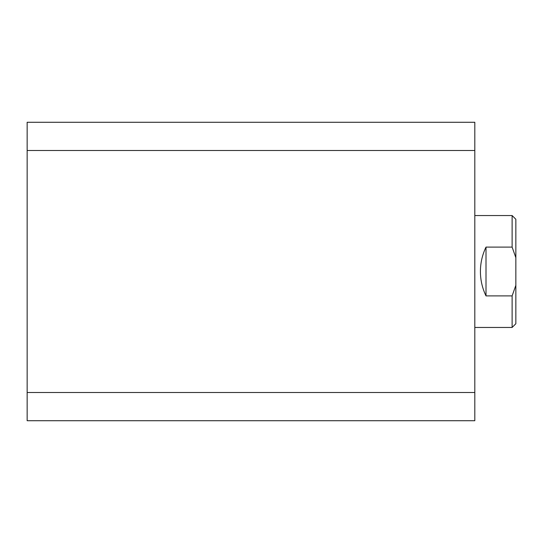 <?xml version="1.0" encoding="UTF-8"?>
<svg xmlns="http://www.w3.org/2000/svg" width="543" height="543" viewBox="0 0 543 543"><rect width="100%" height="100%" fill="white"/><g stroke="black" fill="none" stroke-linecap="round" stroke-linejoin="round"><path stroke-width="0.81" d="M27.15 392.514L27.15 150.486L474.813 150.486L474.813 392.514L27.15 392.514L27.15 420.723L474.813 420.723L474.813 392.514M474.813 150.486L474.813 122.277L27.15 122.277L27.15 150.486M474.813 327.456L512.117 327.456L512.117 295.894L486.005 295.894C482.299 288.184 480.44 280.052 480.412 271.5C480.44 262.948 482.299 254.816 486.005 247.106L512.117 247.106L512.117 215.544L474.813 215.544M512.117 215.544L515.85 219.27L515.85 323.73L512.117 327.456M486.005 295.894L486.005 247.106M515.85 257.667L512.117 247.106M512.117 295.894L515.85 285.333"/></g></svg>
